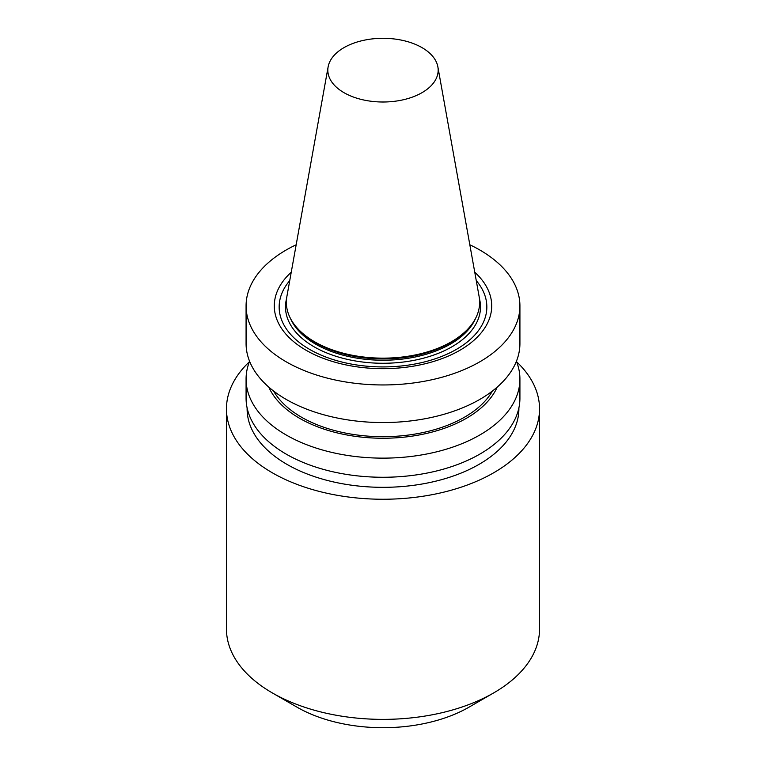 <?xml version="1.0" encoding="UTF-8"?>
<svg xmlns="http://www.w3.org/2000/svg" width="766" height="766" viewBox="0 0 766 766"><rect width="100%" height="100%" fill="white"/><g stroke="black" fill="none" stroke-linecap="round" stroke-linejoin="round"><path stroke-width="1.15" d="M343.991 92.676A55.171 31.856 0 0 0 406.717 98.91A55.171 31.856 0 0 0 437.874 66.872A55.171 31.856 0 0 0 383 38.3A55.171 31.856 0 0 0 328.126 66.872A55.171 31.856 0 0 0 343.991 92.676M328.126 66.872L286.867 296.605A96.64 55.794 0 0 0 299.037 329.983A96.64 55.794 0 0 0 314.663 341.808A96.64 55.794 0 0 0 466.963 329.983A96.64 55.794 0 0 0 479.133 296.605L437.874 66.872M299.037 329.983L300.167 331.132A95.338 55.047 0 0 0 315.582 342.795A95.338 55.047 0 0 0 465.833 331.132L466.963 329.983M289.749 280.595A103.841 59.949 0 0 0 309.569 349.363A103.841 59.949 0 0 0 443.37 355.75A103.841 59.949 0 0 0 476.251 280.595M291.243 272.246A108.715 62.764 0 0 0 306.132 350.282A108.715 62.764 0 0 0 450.992 354.878A108.715 62.764 0 0 0 474.757 272.246M296.174 244.775A136.923 79.051 0 0 0 246.078 305.902A136.923 79.051 0 0 0 286.178 361.801A136.923 79.051 0 0 0 435.394 378.94A136.923 79.051 0 0 0 519.923 305.902A136.923 79.051 0 0 0 469.826 244.775M246.078 305.902L246.078 343.503A136.923 79.051 0 0 0 286.178 399.402A136.923 79.051 0 0 0 435.394 416.541A136.923 79.051 0 0 0 519.923 343.503L519.923 305.902M273.577 391.024A115.235 66.527 0 0 0 301.517 417.211A115.235 66.527 0 0 0 492.423 391.024M268.789 387.108A117.916 68.078 0 0 0 299.621 418.313A117.916 68.078 0 0 0 414.109 435.835A117.916 68.078 0 0 0 497.211 387.108M249.582 361.293A136.923 79.051 0 0 0 246.078 379.084A136.923 79.051 0 0 0 286.178 434.983A136.923 79.051 0 0 0 435.394 452.122A136.923 79.051 0 0 0 519.923 379.084A136.923 79.051 0 0 0 516.418 361.293M246.078 379.084L246.078 398.215A136.923 79.051 0 0 0 286.178 454.114A136.923 79.051 0 0 0 435.394 471.253A136.923 79.051 0 0 0 519.923 398.215L519.923 379.084M247.112 407.933L247.112 408.872A135.888 78.458 0 0 0 286.915 464.349A135.888 78.458 0 0 0 435.002 481.354A135.888 78.458 0 0 0 518.888 408.872L518.888 407.933M249.4 361.763A156.542 90.378 0 0 0 226.458 408.872A156.542 90.378 0 0 0 272.303 472.775A156.542 90.378 0 0 0 442.911 492.366A156.542 90.378 0 0 0 539.542 408.872A156.542 90.378 0 0 0 516.6 361.763M226.458 408.872L226.458 629.001A156.542 90.378 0 0 0 272.303 692.904A156.542 90.378 0 0 0 493.697 692.904A156.542 90.378 0 0 0 539.542 629.001L539.542 408.872M296.902 707.114L272.303 692.904L296.902 707.114A121.756 70.3 0 0 0 469.098 707.114L493.697 692.904M290.477 318.474A95.338 55.047 0 0 0 315.582 344.116A95.338 55.047 0 0 0 408.517 358.229A95.338 55.047 0 0 0 475.523 318.474M286.58 298.568A97.512 56.301 0 0 0 314.05 346.778A97.512 56.301 0 0 0 426.959 357.224A97.512 56.301 0 0 0 479.42 298.568"/></g></svg>
